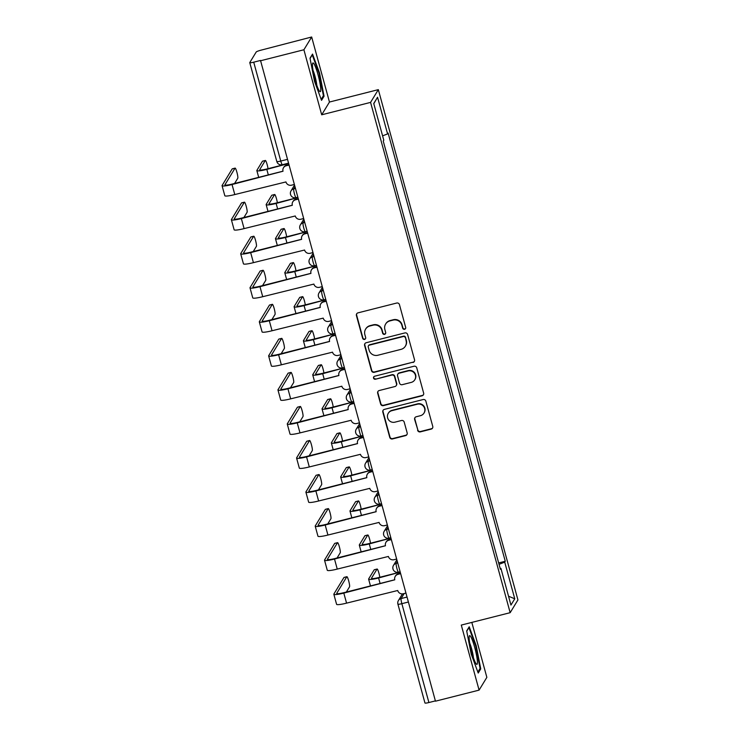 <?xml version="1.0" encoding="UTF-8"?>
<svg xmlns="http://www.w3.org/2000/svg" width="740" height="740" viewBox="0 0 740 740"><rect width="100%" height="100%" fill="white"/><g stroke="black" fill="none" stroke-linecap="round" stroke-linejoin="round"><path stroke-width="1.11" d="M404.577 329.282A1.573 1.536 -148.7 0 0 405.677 327.394L399.443 304.63A2.239 2.201 -148.7 0 0 396.705 303.039L357.984 312.863A2.239 2.201 -148.7 0 0 356.421 315.555L362.646 338.31A1.573 1.536 -148.7 0 0 365.495 338.744A1.573 1.536 -148.7 0 0 365.662 337.551L364.857 334.6A7.169 7.039 -148.7 0 1 369.861 325.998L373.089 325.184A7.169 7.039 -148.7 0 1 381.849 330.29L382.654 333.24A1.573 1.536 -148.7 0 0 385.503 333.666A1.573 1.536 -148.7 0 0 385.67 332.473L384.865 329.522A7.169 7.039 -148.7 0 1 389.869 320.929L393.097 320.106A7.169 7.039 -148.7 0 1 401.857 325.212L402.662 328.162A1.573 1.536 -148.7 0 0 404.577 329.282M385.623 324.055L385.845 323.676A7.169 7.039 -148.7 0 1 390.1 320.55L393.319 319.736A7.169 7.039 -148.7 0 1 402.079 324.841L402.884 327.792A1.573 1.536 -148.7 0 0 405.603 328.403M356.782 313.658A2.239 2.201 -148.7 0 0 356.652 315.175L362.878 337.94A1.573 1.536 -148.7 0 0 365.597 338.55M365.615 329.124L365.838 328.754A7.169 7.039 -148.7 0 1 370.093 325.628L373.321 324.814A7.169 7.039 -148.7 0 1 382.071 329.92L382.885 332.861A1.573 1.536 -148.7 0 0 385.605 333.472M417.601 430.273A2.239 2.201 -148.7 0 0 420.339 431.873L431.198 429.108A2.239 2.201 -148.7 0 0 432.761 426.425L425.852 401.145A2.239 2.201 -148.7 0 0 423.114 399.545L384.393 409.377A2.239 2.201 -148.7 0 0 382.821 412.06L389.74 437.34A2.239 2.201 -148.7 0 0 392.478 438.94L405.603 435.61A2.239 2.201 -148.7 0 0 407.167 432.918L404.207 422.105A2.239 2.201 -148.7 0 0 401.469 420.505L394.957 422.161A5.994 5.883 -148.7 0 1 388.269 413.309A5.994 5.883 -148.7 0 1 391.821 410.691L417.314 404.225A5.994 5.883 -148.7 0 1 424.002 413.077A5.994 5.883 -148.7 0 1 420.45 415.686L416.204 416.768A2.239 2.201 -148.7 0 0 414.641 419.45L417.822 429.903A2.239 2.201 -148.7 0 0 420.561 431.494L431.429 428.738A2.239 2.201 -148.7 0 0 432.632 427.942M321.697 114.802L329.466 102.037L311.67 37L303.9 49.765L321.697 114.802L370.574 102.398L510.165 612.683L461.288 625.078L479.085 690.124L435.471 701.187L260.517 60.458L253.718 62.178L280.765 161.052A4.57 0.629 75.8 0 0 282.347 164.733L288.304 163.216M303.9 49.765L260.286 60.828M412.976 362.489A2.239 2.201 -148.7 0 0 414.539 359.797L407.62 334.517A2.239 2.201 -148.7 0 0 404.882 332.926L366.161 342.75A2.239 2.201 -148.7 0 0 364.598 345.432L371.517 370.712A2.239 2.201 -148.7 0 0 374.246 372.312L413.197 362.11A2.239 2.201 -148.7 0 0 414.4 361.314M416.74 367.836L423.65 393.107A2.239 2.201 -148.7 0 1 422.087 395.798L383.366 405.622A2.239 2.201 -148.7 0 1 380.628 404.031L377.668 393.208A2.239 2.201 -148.7 0 1 379.232 390.526L394.938 386.539A2.239 2.201 -148.7 0 0 396.501 383.847L394.54 376.669A2.239 2.201 -148.7 0 0 391.802 375.078L375.448 379.222A1.573 1.536 -148.7 0 1 373.7 376.91A1.573 1.536 -148.7 0 1 374.634 376.225L414.002 366.235A2.239 2.201 -148.7 0 1 416.74 367.836M311.67 37L261.035 50.163A4.57 0.601 -15.3 0 0 256.197 52.022L249.787 62.549A4.57 0.601 -15.3 0 0 249.768 62.641A4.57 0.601 -15.3 0 0 253.718 62.178M329.466 102.037L378.334 89.642L517.935 599.918L510.165 612.683M479.085 690.124L486.855 677.359L471.824 622.405M435.388 700.891L428.904 702.538A4.57 0.601 164.7 0 1 424.954 703L397.907 604.127A4.57 0.601 -15.3 0 0 401.857 603.673L428.904 702.538M499.038 564.324L504.726 562.141L514.763 598.808L510.952 605.061L500.924 568.394L500.388 569.264L383.246 141.053L383.773 140.174L373.746 103.508L377.548 97.255L387.584 133.922L382.589 135.846M504.726 562.141L505.263 561.262L388.111 133.052L387.584 133.922M370.574 102.398L378.334 89.642M324.065 96.2L319.569 73.066L312.539 54.076L310.014 58.22L314.519 81.354L321.539 100.344L324.065 96.2L322.945 96.487M480.741 668.895L476.236 645.761L469.216 626.78L466.69 630.924L471.195 654.058L478.216 673.048L480.741 668.895L479.613 669.182M498.658 562.937L505.263 561.262M500.924 568.394L500.175 568.459M377.548 97.255L373.793 103.683M508.537 596.218L514.763 598.808M319.014 73.205L319.569 73.066M475.681 645.909L476.236 645.761M364.959 343.545A2.239 2.201 -148.7 0 0 364.82 345.062L371.739 370.342A2.239 2.201 -148.7 0 0 374.477 371.943L413.197 362.11M405.252 337.644A1.573 1.536 -148.7 0 0 403.337 336.524L369.353 345.145A1.573 1.536 -148.7 0 0 368.252 347.032L369.103 350.131A7.169 7.039 -148.7 0 0 377.863 355.246L401.099 349.345A7.169 7.039 -148.7 0 0 406.103 340.742L405.483 337.264A1.573 1.536 -148.7 0 0 403.568 336.154L403.337 336.524M368.418 345.83L368.65 345.46A1.573 1.536 -148.7 0 1 369.575 344.775L403.568 336.154M405.344 346.218L405.575 345.848A7.169 7.039 -148.7 0 0 406.334 340.372L406.103 340.742M405.483 337.264L406.334 340.372M378.029 391.321A2.239 2.201 -148.7 0 0 377.89 392.838L380.85 403.661A2.239 2.201 -148.7 0 0 383.588 405.252L422.309 395.428A2.239 2.201 -148.7 0 0 423.521 394.633M396.261 385.559L396.492 385.189A2.239 2.201 -148.7 0 0 396.723 383.477L394.762 376.299A2.239 2.201 -148.7 0 0 392.024 374.699L375.448 379.222M373.829 376.734A1.573 1.536 -148.7 0 0 375.68 378.852M411.227 382.404A5.994 5.883 -148.7 0 0 414.418 373.173A5.994 5.883 -148.7 0 0 408.092 370.944L399.119 373.219A2.239 2.201 -148.7 0 0 397.546 375.911L399.517 383.089A2.239 2.201 -148.7 0 0 402.246 384.68L411.227 382.404M414.779 379.786L415.011 379.417A5.994 5.883 -148.7 0 0 408.323 370.564L408.092 370.944M397.787 374.2L398.009 373.82A2.239 2.201 -148.7 0 1 399.341 372.849L408.323 370.564M415.001 417.564A2.239 2.201 -148.7 0 0 414.863 419.081L417.822 429.903M424.002 413.077L424.233 412.698A5.994 5.883 -148.7 0 0 417.545 403.855L417.314 404.225M388.269 413.309L388.5 412.939A5.994 5.883 -148.7 0 1 392.052 410.321L417.545 403.855M383.181 410.173A2.239 2.201 -148.7 0 0 383.052 411.69L389.962 436.97A2.239 2.201 -148.7 0 0 392.7 438.57L405.825 435.24A2.239 2.201 -148.7 0 0 407.028 434.436M287.462 163.429A4.57 4.486 -148.7 0 0 287.546 163.799L266.816 169.404A11.526 1.526 164.7 0 1 256.836 170.57A11.526 1.526 164.7 0 1 256.891 170.339L262.432 161.237A5.254 0.722 -104.2 0 1 262.515 161.172L265.364 160.451A5.254 0.722 75.8 0 0 265.281 160.515L259.74 169.617A8.556 1.129 -15.3 0 0 259.703 169.784A8.556 1.129 -15.3 0 0 267.112 168.924L287.536 163.744M268.019 168.692A5.254 0.722 75.8 0 0 266.742 163.235A5.254 0.722 75.8 0 0 265.364 160.451M288.813 165.094L286.204 165.76A4.57 4.486 -148.7 0 0 283.013 171.236L232.036 184.519A11.526 1.526 164.7 0 1 222.065 185.685A11.526 1.526 164.7 0 1 222.12 185.453L232.184 168.914A5.254 0.722 -104.2 0 1 232.268 168.84L235.117 168.119A5.254 0.722 75.8 0 0 235.033 168.193L224.969 184.732A8.556 1.129 -15.3 0 0 224.923 184.898A8.556 1.129 -15.3 0 0 232.332 184.038L283.004 171.181M234.589 183.465L237.781 178.229A5.254 0.722 75.8 0 0 237.022 172.688A5.254 0.722 75.8 0 0 235.117 168.119M283.503 167.749L283.799 167.268A4.57 4.486 31.3 0 1 286.5 165.279L288.711 164.715M294.132 184.519L291.523 185.185A4.57 4.486 -148.7 0 1 285.945 181.929L234.784 194.565A11.526 1.526 164.7 0 1 224.812 195.721L222.065 185.685M296.777 197.478A4.57 4.486 -148.7 0 0 296.86 197.839L276.131 203.454A11.526 1.526 164.7 0 1 266.15 204.619A11.526 1.526 164.7 0 1 266.206 204.379L271.746 195.286A5.254 0.722 -104.2 0 1 271.83 195.221L274.679 194.49A5.254 0.722 75.8 0 0 274.596 194.565L269.055 203.657A8.556 1.129 -15.3 0 0 269.018 203.833A8.556 1.129 -15.3 0 0 276.427 202.973L296.851 197.784M277.334 202.742A5.254 0.722 75.8 0 0 276.057 197.284A5.254 0.722 75.8 0 0 274.679 194.49M306.092 231.528A4.57 4.486 -148.7 0 0 306.175 231.888L285.446 237.503A11.526 1.526 164.7 0 1 275.465 238.668A11.526 1.526 164.7 0 1 275.521 238.428L281.061 229.335A5.254 0.722 -104.2 0 1 281.135 229.261L283.993 228.54A5.254 0.722 75.8 0 0 283.91 228.614L278.37 237.707A8.556 1.129 -15.3 0 0 278.332 237.882A8.556 1.129 -15.3 0 0 285.742 237.022L306.157 231.833M286.648 236.791A5.254 0.722 75.8 0 0 285.372 231.333A5.254 0.722 75.8 0 0 283.993 228.54M312.502 66.249A14.837 2.044 75.8 0 0 315.416 80.771A14.837 2.044 75.8 0 0 319.671 91.399A14.837 2.044 75.8 0 0 320.697 88.402A14.837 2.044 75.8 0 0 316.794 70.615A14.837 2.044 75.8 0 0 312.585 63.483A14.837 2.044 75.8 0 0 312.502 66.249M310.069 58.479L312.243 54.908L319.051 73.306L323.408 95.719L321.188 99.373M316.776 85.128A10.157 1.397 75.8 0 0 313.039 70.374M469.179 638.944A14.837 2.044 75.8 0 0 472.092 653.476A14.837 2.044 75.8 0 0 476.347 664.104A14.837 2.044 75.8 0 0 477.374 661.098A14.837 2.044 75.8 0 0 473.471 643.31A14.837 2.044 75.8 0 0 469.262 636.178A14.837 2.044 75.8 0 0 469.179 638.944M466.746 631.183L468.92 627.603L475.718 646.002L480.084 668.423L477.855 672.077M473.452 657.832A10.157 1.397 75.8 0 0 469.706 643.079M298.127 199.143L295.519 199.809A4.57 4.486 -148.7 0 0 292.328 205.285L241.351 218.568A11.526 1.526 164.7 0 1 231.38 219.734A11.526 1.526 164.7 0 1 231.435 219.503L241.499 202.964A5.254 0.722 -104.2 0 1 241.582 202.89L244.431 202.168A5.254 0.722 75.8 0 0 244.348 202.242L234.284 218.772A8.556 1.129 -15.3 0 0 234.238 218.947A8.556 1.129 -15.3 0 0 241.647 218.087L292.318 205.23M243.904 217.514L247.095 212.278A5.254 0.722 75.8 0 0 246.337 206.738A5.254 0.722 75.8 0 0 244.431 202.168M292.818 201.798L293.105 201.317A4.57 4.486 31.3 0 1 295.815 199.319L298.026 198.764M303.446 218.568L300.838 219.234A4.57 4.486 -148.7 0 1 295.26 215.978L244.098 228.614A11.526 1.526 164.7 0 1 234.127 229.77L231.38 219.734M307.442 233.192L304.834 233.858A4.57 4.486 -148.7 0 0 301.643 239.335L250.666 252.618A11.526 1.526 164.7 0 1 240.694 253.783A11.526 1.526 164.7 0 1 240.75 253.543L250.814 237.013A5.254 0.722 -104.2 0 1 250.897 236.939L253.746 236.217A5.254 0.722 75.8 0 0 253.663 236.282L243.599 252.821A8.556 1.129 -15.3 0 0 243.553 252.997A8.556 1.129 -15.3 0 0 250.962 252.136L301.633 239.279M253.219 251.563L256.41 246.328A5.254 0.722 75.8 0 0 255.651 240.787A5.254 0.722 75.8 0 0 253.746 236.217M302.133 235.847L302.42 235.366A4.57 4.486 31.3 0 1 305.13 233.368L307.341 232.813M312.752 252.618L310.153 253.284A4.57 4.486 -148.7 0 1 304.575 250.028L253.413 262.654A11.526 1.526 164.7 0 1 243.442 263.819L240.694 253.783M315.407 265.577A4.57 4.486 -148.7 0 0 315.49 265.938L294.761 271.552A11.526 1.526 164.7 0 1 284.78 272.709A11.526 1.526 164.7 0 1 284.835 272.477L290.376 263.385A5.254 0.722 -104.2 0 1 290.45 263.311L293.299 262.589A5.254 0.722 75.8 0 0 293.225 262.663L287.684 271.756A8.556 1.129 -15.3 0 0 287.647 271.932A8.556 1.129 -15.3 0 0 295.057 271.062L315.471 265.882M295.963 270.831A5.254 0.722 75.8 0 0 294.687 265.382A5.254 0.722 75.8 0 0 293.299 262.589M324.721 299.626A4.57 4.486 -148.7 0 0 324.805 299.987L304.075 305.592A11.526 1.526 164.7 0 1 294.095 306.758A11.526 1.526 164.7 0 1 294.15 306.526L299.691 297.434A5.254 0.722 -104.2 0 1 299.765 297.36L302.614 296.638A5.254 0.722 75.8 0 0 302.54 296.703L296.999 305.805A8.556 1.129 -15.3 0 0 296.962 305.981A8.556 1.129 -15.3 0 0 304.371 305.111L324.786 299.931M305.278 304.88A5.254 0.722 75.8 0 0 304.001 299.423A5.254 0.722 75.8 0 0 302.614 296.638M334.036 333.675A4.57 4.486 -148.7 0 0 334.119 334.036L313.39 339.642A11.526 1.526 164.7 0 1 303.409 340.807A11.526 1.526 164.7 0 1 303.465 340.576L309.006 331.474A5.254 0.722 -104.2 0 1 309.079 331.409L311.929 330.688A5.254 0.722 75.8 0 0 311.855 330.752L306.314 339.854A8.556 1.129 -15.3 0 0 306.277 340.021A8.556 1.129 -15.3 0 0 313.686 339.161L334.101 333.981M314.593 338.929A5.254 0.722 75.8 0 0 313.316 333.472A5.254 0.722 75.8 0 0 311.929 330.688M316.757 267.242L314.149 267.899A4.57 4.486 -148.7 0 0 310.957 273.384L259.981 286.667A11.526 1.526 164.7 0 1 250.009 287.832A11.526 1.526 164.7 0 1 250.055 287.592L260.129 271.053A5.254 0.722 -104.2 0 1 260.212 270.988L263.061 270.267A5.254 0.722 75.8 0 0 262.978 270.331L252.904 286.87A8.556 1.129 -15.3 0 0 252.867 287.046A8.556 1.129 -15.3 0 0 260.276 286.186L310.948 273.328M262.534 285.612L265.725 280.377A5.254 0.722 75.8 0 0 264.957 274.836A5.254 0.722 75.8 0 0 263.061 270.267M311.447 269.897L311.734 269.406A4.57 4.486 31.3 0 1 314.445 267.418L316.655 266.863M322.067 286.667L319.467 287.324A4.57 4.486 -148.7 0 1 313.889 284.077L262.728 296.703A11.526 1.526 164.7 0 1 252.756 297.868L250.009 287.832M326.072 301.291L323.463 301.948A4.57 4.486 -148.7 0 0 320.272 307.424L269.295 320.716A11.526 1.526 164.7 0 1 259.324 321.872A11.526 1.526 164.7 0 1 259.37 321.641L269.443 305.102A5.254 0.722 -104.2 0 1 269.526 305.037L272.375 304.316A5.254 0.722 75.8 0 0 272.292 304.381L262.219 320.92A8.556 1.129 -15.3 0 0 262.182 321.095A8.556 1.129 -15.3 0 0 269.591 320.226L320.263 307.368M271.848 319.652L275.039 314.417A5.254 0.722 75.8 0 0 274.272 308.885A5.254 0.722 75.8 0 0 272.375 304.316M320.762 303.937L321.049 303.456A4.57 4.486 31.3 0 1 323.759 301.467L325.97 300.903M331.381 320.716L328.782 321.373A4.57 4.486 -148.7 0 1 323.204 318.126L272.043 330.752A11.526 1.526 164.7 0 1 262.071 331.918L259.324 321.872M335.387 335.34L332.778 335.997A4.57 4.486 -148.7 0 0 329.587 341.473L278.61 354.756A11.526 1.526 164.7 0 1 268.639 355.921A11.526 1.526 164.7 0 1 268.685 355.69L278.758 339.151A5.254 0.722 -104.2 0 1 278.841 339.087L281.69 338.356A5.254 0.722 75.8 0 0 281.607 338.43L271.534 354.969A8.556 1.129 -15.3 0 0 271.497 355.144A8.556 1.129 -15.3 0 0 278.906 354.275L329.578 341.418M281.163 353.702L284.354 348.466A5.254 0.722 75.8 0 0 283.587 342.935A5.254 0.722 75.8 0 0 281.69 338.356M330.077 337.986L330.364 337.505A4.57 4.486 31.3 0 1 333.074 335.516L335.285 334.952M340.696 354.765L338.088 355.422A4.57 4.486 -148.7 0 1 332.519 352.166L281.357 364.802A11.526 1.526 164.7 0 1 271.386 365.967L268.639 355.921M343.351 367.715A4.57 4.486 -148.7 0 0 343.434 368.085L322.705 373.691A11.526 1.526 164.7 0 1 312.724 374.856A11.526 1.526 164.7 0 1 312.779 374.625L318.311 365.523A5.254 0.722 -104.2 0 1 318.394 365.458L321.243 364.737A5.254 0.722 75.8 0 0 321.16 364.802L315.629 373.894A8.556 1.129 -15.3 0 0 315.591 374.07A8.556 1.129 -15.3 0 0 323.001 373.21L343.416 368.03M323.907 372.979A5.254 0.722 75.8 0 0 322.631 367.521A5.254 0.722 75.8 0 0 321.243 364.737M344.701 369.38L342.093 370.046A4.57 4.486 -148.7 0 0 338.901 375.522L287.925 388.805A11.526 1.526 164.7 0 1 277.953 389.971A11.526 1.526 164.7 0 1 278 389.74L288.073 373.2A5.254 0.722 -104.2 0 1 288.156 373.127L291.005 372.405A5.254 0.722 75.8 0 0 290.922 372.479L280.849 389.018A8.556 1.129 -15.3 0 0 280.812 389.185A8.556 1.129 -15.3 0 0 288.221 388.324L338.892 375.467M290.478 387.751L293.669 382.515A5.254 0.722 75.8 0 0 292.901 376.975A5.254 0.722 75.8 0 0 291.005 372.405M339.382 372.035L339.679 371.554A4.57 4.486 31.3 0 1 342.389 369.565L344.6 369.001M350.011 388.805L347.402 389.471A4.57 4.486 -148.7 0 1 341.825 386.215L290.672 398.851A11.526 1.526 164.7 0 1 280.7 400.007L277.953 389.971M352.666 401.764A4.57 4.486 -148.7 0 0 352.749 402.125L332.019 407.74A11.526 1.526 164.7 0 1 322.039 408.906A11.526 1.526 164.7 0 1 322.094 408.665L327.626 399.572A5.254 0.722 -104.2 0 1 327.709 399.507L330.558 398.777A5.254 0.722 75.8 0 0 330.475 398.851L324.943 407.944A8.556 1.129 -15.3 0 0 324.906 408.119A8.556 1.129 -15.3 0 0 332.306 407.259L352.73 402.07M333.222 407.028A5.254 0.722 75.8 0 0 331.946 401.57A5.254 0.722 75.8 0 0 330.558 398.777M354.016 403.43L351.407 404.096A4.57 4.486 -148.7 0 0 348.216 409.572L297.239 422.855A11.526 1.526 164.7 0 1 287.268 424.02A11.526 1.526 164.7 0 1 287.314 423.789L297.387 407.25A5.254 0.722 -104.2 0 1 297.471 407.176L300.32 406.454A5.254 0.722 75.8 0 0 300.236 406.528L290.163 423.058A8.556 1.129 -15.3 0 0 290.126 423.234A8.556 1.129 -15.3 0 0 297.536 422.374L348.207 409.516M299.793 421.8L302.984 416.565A5.254 0.722 75.8 0 0 302.216 411.024A5.254 0.722 75.8 0 0 300.32 406.454M348.697 406.084L348.993 405.603A4.57 4.486 31.3 0 1 351.704 403.605L353.905 403.05M359.325 422.855L356.717 423.521A4.57 4.486 -148.7 0 1 351.139 420.264L299.987 432.9A11.526 1.526 164.7 0 1 290.015 434.056L287.268 424.02M361.98 435.814A4.57 4.486 -148.7 0 0 362.064 436.175L341.334 441.789A11.526 1.526 164.7 0 1 331.354 442.955A11.526 1.526 164.7 0 1 331.409 442.714L336.94 433.621A5.254 0.722 -104.2 0 1 337.024 433.548L339.873 432.826A5.254 0.722 75.8 0 0 339.789 432.9L334.258 441.993A8.556 1.129 -15.3 0 0 334.221 442.168A8.556 1.129 -15.3 0 0 341.621 441.308L362.045 436.119M342.537 441.077A5.254 0.722 75.8 0 0 341.26 435.62A5.254 0.722 75.8 0 0 339.873 432.826M363.331 437.479L360.722 438.145A4.57 4.486 -148.7 0 0 357.531 443.621L306.554 456.904A11.526 1.526 164.7 0 1 296.583 458.069A11.526 1.526 164.7 0 1 296.629 457.829L306.702 441.299A5.254 0.722 -104.2 0 1 306.786 441.225L309.635 440.504A5.254 0.722 75.8 0 0 309.551 440.568L299.478 457.107A8.556 1.129 -15.3 0 0 299.441 457.283A8.556 1.129 -15.3 0 0 306.85 456.423L357.522 443.565M309.107 455.849L312.299 450.614A5.254 0.722 75.8 0 0 311.531 445.073A5.254 0.722 75.8 0 0 309.635 440.504M358.012 440.134L358.308 439.653A4.57 4.486 31.3 0 1 361.018 437.654L363.22 437.1M368.64 456.904L366.032 457.57A4.57 4.486 -148.7 0 1 360.454 454.314L309.302 466.94A11.526 1.526 164.7 0 1 299.33 468.106L296.583 458.069M371.295 469.863A4.57 4.486 -148.7 0 0 371.378 470.224L350.649 475.839A11.526 1.526 164.7 0 1 340.668 476.995A11.526 1.526 164.7 0 1 340.724 476.763L346.255 467.671A5.254 0.722 -104.2 0 1 346.339 467.597L349.188 466.875A5.254 0.722 75.8 0 0 349.104 466.949L343.573 476.042A8.556 1.129 -15.3 0 0 343.536 476.218A8.556 1.129 -15.3 0 0 350.936 475.348L371.36 470.168M351.851 475.117A5.254 0.722 75.8 0 0 350.575 469.669A5.254 0.722 75.8 0 0 349.188 466.875M372.646 471.528L370.037 472.185A4.57 4.486 -148.7 0 0 366.846 477.67L315.869 490.953A11.526 1.526 164.7 0 1 305.897 492.118A11.526 1.526 164.7 0 1 305.944 491.878L316.017 475.339A5.254 0.722 -104.2 0 1 316.091 475.274L318.94 474.553A5.254 0.722 75.8 0 0 318.866 474.618L308.793 491.157A8.556 1.129 -15.3 0 0 308.756 491.332A8.556 1.129 -15.3 0 0 316.165 490.472L366.827 477.615M318.422 489.899L321.613 484.663A5.254 0.722 75.8 0 0 320.846 479.122A5.254 0.722 75.8 0 0 318.94 474.553M367.327 474.183L367.623 473.693A4.57 4.486 31.3 0 1 370.333 471.704L372.535 471.149M377.955 490.953L375.346 491.61A4.57 4.486 -148.7 0 1 369.769 488.363L318.616 500.989A11.526 1.526 164.7 0 1 308.645 502.155L305.897 492.118M380.61 503.912A4.57 4.486 -148.7 0 0 380.693 504.273L359.964 509.879A11.526 1.526 164.7 0 1 349.983 511.044A11.526 1.526 164.7 0 1 350.039 510.813L355.57 501.72A5.254 0.722 -104.2 0 1 355.653 501.646L358.502 500.924A5.254 0.722 75.8 0 0 358.419 500.989L352.887 510.091A8.556 1.129 -15.3 0 0 352.851 510.267A8.556 1.129 -15.3 0 0 360.25 509.398L380.675 504.218M361.166 509.166A5.254 0.722 75.8 0 0 359.89 503.709A5.254 0.722 75.8 0 0 358.502 500.924M381.96 505.577L379.352 506.234A4.57 4.486 -148.7 0 0 376.161 511.71L325.184 525.002A11.526 1.526 164.7 0 1 315.212 526.159A11.526 1.526 164.7 0 1 315.259 525.927L325.332 509.388A5.254 0.722 -104.2 0 1 325.406 509.324L328.255 508.602A5.254 0.722 75.8 0 0 328.181 508.667L318.108 525.206A8.556 1.129 -15.3 0 0 318.071 525.382A8.556 1.129 -15.3 0 0 325.48 524.512L376.142 511.654M327.737 523.938L330.928 518.703A5.254 0.722 75.8 0 0 330.16 513.172A5.254 0.722 75.8 0 0 328.255 508.602M376.642 508.223L376.938 507.742A4.57 4.486 31.3 0 1 379.648 505.753L381.849 505.189M387.27 525.002L384.661 525.659A4.57 4.486 -148.7 0 1 379.084 522.412L327.931 535.038A11.526 1.526 164.7 0 1 317.96 536.204L315.212 526.159M389.925 537.962A4.57 4.486 -148.7 0 0 390.008 538.322L369.269 543.928A11.526 1.526 164.7 0 1 359.298 545.093A11.526 1.526 164.7 0 1 359.353 544.862L364.885 535.76A5.254 0.722 -104.2 0 1 364.968 535.695L367.817 534.974A5.254 0.722 75.8 0 0 367.734 535.038L362.202 544.14A8.556 1.129 -15.3 0 0 362.156 544.307A8.556 1.129 -15.3 0 0 369.565 543.447L389.989 538.267M370.481 543.216A5.254 0.722 75.8 0 0 369.204 537.758A5.254 0.722 75.8 0 0 367.817 534.974M391.275 539.627L388.667 540.283A4.57 4.486 -148.7 0 0 385.475 545.759L334.499 559.042A11.526 1.526 164.7 0 1 324.527 560.208A11.526 1.526 164.7 0 1 324.573 559.976L334.647 543.438A5.254 0.722 -104.2 0 1 334.721 543.373L337.57 542.642A5.254 0.722 75.8 0 0 337.496 542.716L327.422 559.255A8.556 1.129 -15.3 0 0 327.385 559.431A8.556 1.129 -15.3 0 0 334.795 558.561L385.457 545.704M337.052 557.988L340.233 552.752A5.254 0.722 75.8 0 0 339.475 547.221A5.254 0.722 75.8 0 0 337.57 542.642M385.956 542.272L386.252 541.791A4.57 4.486 31.3 0 1 388.963 539.802L391.164 539.238M396.585 559.042L393.976 559.708A4.57 4.486 -148.7 0 1 388.398 556.452L337.246 569.088A11.526 1.526 164.7 0 1 327.274 570.253L324.527 560.208M399.239 572.002A4.57 4.486 -148.7 0 0 399.322 572.371L378.584 577.977A11.526 1.526 164.7 0 1 368.613 579.143A11.526 1.526 164.7 0 1 368.668 578.911L374.2 569.809A5.254 0.722 -104.2 0 1 374.283 569.745L377.132 569.023A5.254 0.722 75.8 0 0 377.049 569.088L371.517 578.18A8.556 1.129 -15.3 0 0 371.471 578.356A8.556 1.129 -15.3 0 0 378.88 577.496L399.304 572.316M379.796 577.265A5.254 0.722 75.8 0 0 378.519 571.807A5.254 0.722 75.8 0 0 377.132 569.023M400.59 573.666L397.981 574.332A4.57 4.486 -148.7 0 0 394.79 579.809L343.813 593.091A11.526 1.526 164.7 0 1 333.842 594.257A11.526 1.526 164.7 0 1 333.888 594.026L343.961 577.487A5.254 0.722 -104.2 0 1 344.035 577.413L346.884 576.691A5.254 0.722 75.8 0 0 346.81 576.765L336.737 593.304A8.556 1.129 -15.3 0 0 336.7 593.471A8.556 1.129 -15.3 0 0 344.109 592.611L394.772 579.753M346.366 592.037L349.548 586.802A5.254 0.722 75.8 0 0 348.79 581.261A5.254 0.722 75.8 0 0 346.884 576.691M395.271 576.321L395.567 575.84A4.57 4.486 31.3 0 1 398.277 573.851L400.479 573.287M405.899 593.091L403.291 593.758A4.57 4.486 -148.7 0 1 397.713 590.502L346.561 603.137A11.526 1.526 164.7 0 1 336.58 604.293L333.842 594.257M404.179 593.535L401.117 598.558A4.57 0.629 75.8 0 0 401.857 603.673L408.341 602.027M406.991 597.069L401.117 598.558A4.57 4.486 31.3 0 0 398.407 600.556A4.57 4.57 0 0 0 397.907 604.127A4.57 0.601 -15.3 0 1 397.926 604.034A4.57 4.486 31.3 0 1 398.407 600.556L402.468 593.887M397.278 561.595L396.187 563.399A4.57 0.629 75.8 0 0 396.844 568.218A4.57 0.629 75.8 0 0 398.499 572.196L400.072 571.789M397.676 563.02L396.187 563.399A4.57 4.486 31.3 0 0 393.476 565.388A4.57 4.57 0 0 0 398.499 572.196M387.973 527.546L386.872 529.35A4.57 0.629 75.8 0 0 387.529 534.169A4.57 0.629 75.8 0 0 389.185 538.146L390.757 537.749M388.361 528.98L386.872 529.35A4.57 4.486 31.3 0 0 384.162 531.348A4.57 4.57 0 0 0 389.185 538.146M378.658 493.497L377.557 495.31A4.57 0.629 75.8 0 0 378.214 500.12A4.57 0.629 75.8 0 0 379.87 504.097L381.442 503.7M379.046 494.93L377.557 495.31A4.57 4.486 31.3 0 0 374.847 497.299A4.57 4.57 0 0 0 379.87 504.097M369.343 459.447L368.243 461.261A4.57 0.629 75.8 0 0 368.899 466.071A4.57 0.629 75.8 0 0 370.555 470.048L372.128 469.65M369.732 460.881L368.243 461.261A4.57 4.486 31.3 0 0 365.532 463.249A4.57 4.57 0 0 0 370.555 470.048M360.029 425.408L358.928 427.211A4.57 0.629 75.8 0 0 359.585 432.021A4.57 0.629 75.8 0 0 361.24 435.999L362.813 435.601M360.417 426.832L358.928 427.211A4.57 4.486 31.3 0 0 356.218 429.2A4.57 4.57 0 0 0 361.24 435.999M350.714 391.358L349.613 393.162A4.57 0.629 75.8 0 0 350.27 397.981A4.57 0.629 75.8 0 0 351.925 401.95L353.498 401.552M351.102 392.783L349.613 393.162A4.57 4.486 31.3 0 0 346.903 395.151A4.57 4.57 0 0 0 351.925 401.95M341.399 357.309L340.298 359.113A4.57 0.629 75.8 0 0 340.955 363.932A4.57 0.629 75.8 0 0 342.611 367.91L344.183 367.503M341.788 358.733L340.298 359.113A4.57 4.486 31.3 0 0 337.588 361.101A4.57 4.57 0 0 0 342.611 367.91M332.084 323.26L330.983 325.064A4.57 0.629 75.8 0 0 331.65 329.883A4.57 0.629 75.8 0 0 333.296 333.86L334.868 333.463M332.473 324.693L330.983 325.064A4.57 4.486 31.3 0 0 328.273 327.062A4.57 4.57 0 0 0 333.296 333.86M322.769 289.211L321.669 291.024A4.57 0.629 75.8 0 0 322.335 295.834A4.57 0.629 75.8 0 0 323.981 299.811L325.554 299.413M323.158 290.644L321.669 291.024A4.57 4.486 31.3 0 0 318.959 293.012A4.57 4.57 0 0 0 323.981 299.811M313.455 255.171L312.354 256.974A4.57 0.629 75.8 0 0 313.02 261.784A4.57 0.629 75.8 0 0 314.667 265.762L316.239 265.364M313.843 256.595L312.354 256.974A4.57 4.486 31.3 0 0 309.644 258.963A4.57 4.57 0 0 0 314.667 265.762M304.14 221.121L303.039 222.925A4.57 0.629 75.8 0 0 303.705 227.735A4.57 0.629 75.8 0 0 305.361 231.713L306.924 231.315M304.529 222.546L303.039 222.925A4.57 4.486 31.3 0 0 300.338 224.914A4.57 4.57 0 0 0 305.361 231.713M294.825 187.072L293.725 188.876A4.57 0.629 75.8 0 0 294.391 193.695A4.57 0.629 75.8 0 0 296.046 197.663L297.619 197.266M295.214 188.496L293.725 188.876A4.57 4.486 31.3 0 0 291.024 190.865A4.57 4.57 0 0 0 296.046 197.663M290.533 194.352A4.57 4.486 31.3 0 1 291.024 190.865L294.363 185.379M299.848 228.401A4.57 4.486 31.3 0 1 300.338 224.914L303.678 219.429M309.163 262.45A4.57 4.486 31.3 0 1 309.644 258.963L312.992 253.469M318.478 296.5A4.57 4.486 31.3 0 1 318.959 293.012L322.307 287.518M327.792 330.549A4.57 4.486 31.3 0 1 328.273 327.062L331.622 321.567M337.107 364.589A4.57 4.486 31.3 0 1 337.588 361.101L340.937 355.616M346.422 398.638A4.57 4.486 31.3 0 1 346.903 395.151L350.251 389.666M355.736 432.687A4.57 4.486 31.3 0 1 356.218 429.2L359.566 423.715M365.051 466.737A4.57 4.486 31.3 0 1 365.532 463.249L368.881 457.755M374.366 500.786A4.57 4.486 31.3 0 1 374.847 497.299L378.186 491.804M383.681 534.835A4.57 4.486 31.3 0 1 384.162 531.348L387.501 525.853M392.996 568.875A4.57 4.486 31.3 0 1 393.476 565.388L396.816 559.903M287.259 159.405L280.765 161.052A4.57 0.601 -15.3 0 1 276.815 161.514A4.57 4.57 0 0 0 282.347 164.733M276.834 161.422A4.57 0.601 -15.3 0 0 276.815 161.514L249.768 62.641M265.281 160.515L262.432 161.237M266.816 169.404L268.324 174.908M235.033 168.193L232.184 168.914M234.784 194.565L232.036 184.519M286.204 165.76L286.5 165.279M274.596 194.565L271.746 195.286M276.131 203.454L277.639 208.958M283.91 228.614L281.061 229.335M285.446 237.503L286.954 243.007M244.348 202.242L241.499 202.964M244.098 228.614L241.351 218.568M295.519 199.809L295.815 199.319M253.663 236.282L250.814 237.013M253.413 262.654L250.666 252.618M304.834 233.858L305.13 233.368M293.225 262.663L290.376 263.385M294.761 271.552L296.259 277.047M302.54 296.703L299.691 297.434M304.075 305.592L305.574 311.096M311.855 330.752L309.006 331.474M313.39 339.642L314.889 345.145M262.978 270.331L260.129 271.053M262.728 296.703L259.981 286.667M314.149 267.899L314.445 267.418M272.292 304.381L269.443 305.102M272.043 330.752L269.295 320.716M323.463 301.948L323.759 301.467M281.607 338.43L278.758 339.151M281.357 364.802L278.61 354.756M332.778 335.997L333.074 335.516M321.16 364.802L318.311 365.523M322.705 373.691L324.203 379.195M290.922 372.479L288.073 373.2M290.672 398.851L287.925 388.805M342.093 370.046L342.389 369.565M330.475 398.851L327.626 399.572M332.019 407.74L333.518 413.244M300.236 406.528L297.387 407.25M299.987 432.9L297.239 422.855M351.407 404.096L351.704 403.605M339.789 432.9L336.94 433.621M341.334 441.789L342.833 447.293M309.551 440.568L306.702 441.299M309.302 466.94L306.554 456.904M360.722 438.145L361.018 437.654M349.104 466.949L346.255 467.671M350.649 475.839L352.147 481.333M318.866 474.618L316.017 475.339M318.616 500.989L315.869 490.953M370.037 472.185L370.333 471.704M358.419 500.989L355.57 501.72M359.964 509.879L361.462 515.382M328.181 508.667L325.332 509.388M327.931 535.038L325.184 525.002M379.352 506.234L379.648 505.753M367.734 535.038L364.885 535.76M369.269 543.928L370.777 549.432M337.496 542.716L334.647 543.438M337.246 569.088L334.499 559.042M388.667 540.283L388.963 539.802M377.049 569.088L374.2 569.809M378.584 577.977L380.092 583.481M346.81 576.765L343.961 577.487M346.561 603.137L343.813 593.091M397.981 574.332L398.277 573.851M256.836 170.57L258.695 177.35M266.15 204.619L268.01 211.399M275.465 238.668L277.324 245.449M284.78 272.709L286.639 279.489M294.095 306.758L295.954 313.538M303.409 340.807L305.269 347.587M312.724 374.856L314.583 381.637M322.039 408.906L323.898 415.686M331.354 442.955L333.213 449.735M340.668 476.995L342.528 483.775M349.983 511.044L351.842 517.824M359.298 545.093L361.157 551.874M368.613 579.143L370.472 585.923"/></g></svg>
